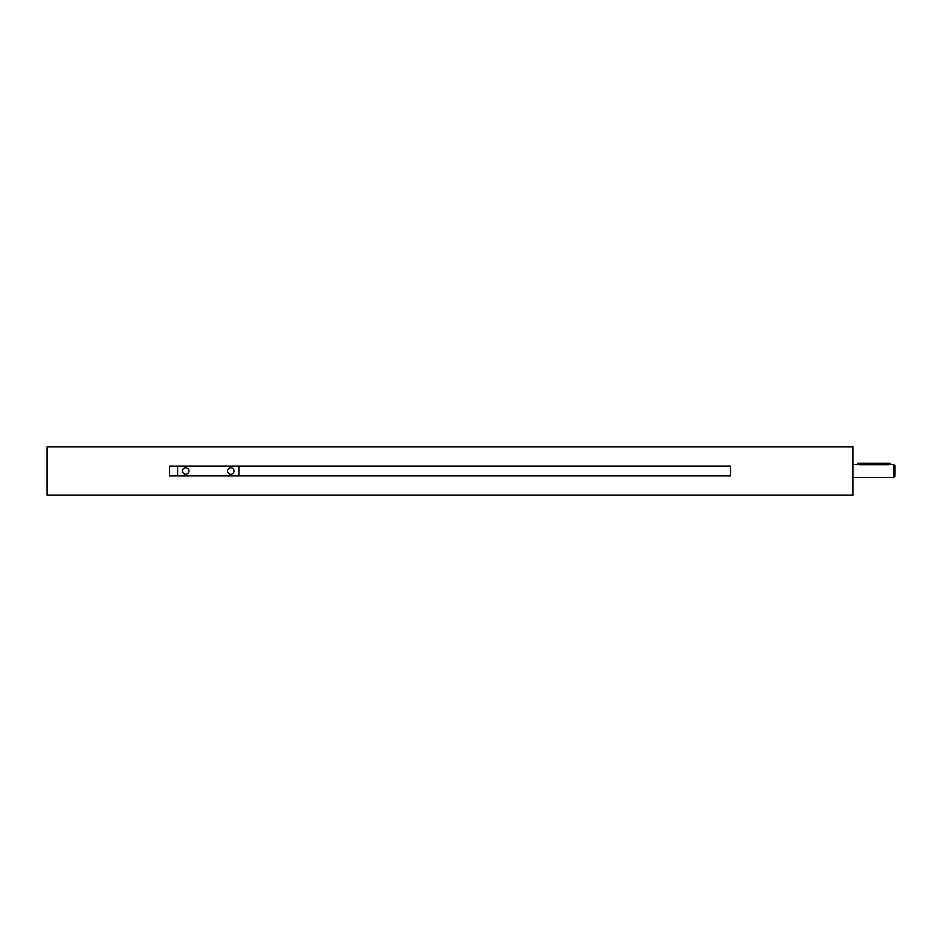 <?xml version="1.0" encoding="UTF-8"?>
<svg xmlns="http://www.w3.org/2000/svg" width="942" height="942" viewBox="0 0 942 942"><rect width="100%" height="100%" fill="white"/><g stroke="black" fill="none" stroke-linecap="round" stroke-linejoin="round"><path stroke-width="0.71" stroke-dasharray="4.71 3.53" d="M238.903 475.84L730.497 475.84L730.497 466.16L177.649 466.16L177.649 475.84L238.903 475.84L238.903 466.16M852.993 495.174L852.993 446.826M47.1 495.174L47.1 446.826M177.649 466.16L169.595 466.16L169.595 475.84L177.649 475.84M894.9 476.311L894.9 465.689M893.758 477.453L893.758 464.547M852.993 471L852.993 464.547L852.993 471M859.445 463.264L859.445 464.759C857.361 464.536 857.361 464.536 859.445 464.759L888.447 464.759C890.531 464.536 890.531 464.536 888.447 464.759L888.447 463.264L857.832 463.264M890.06 463.264L888.447 463.264M185.715 474.226A3.226 3.226 0 0 0 188.506 469.387A3.226 3.226 0 0 0 182.925 469.387A3.226 3.226 0 0 0 185.715 474.226M230.849 474.226A3.226 3.226 0 0 0 233.64 469.387A3.226 3.226 0 0 0 228.046 469.387A3.226 3.226 0 0 0 230.849 474.226"/><path stroke-width="1.41" d="M852.993 446.826L852.993 495.174L47.1 495.174L47.1 446.826L852.993 446.826M169.595 466.16L169.595 475.84L730.497 475.84L730.497 466.16L169.595 466.16M177.649 466.16L177.649 475.84M893.758 477.453L893.758 464.547L894.9 465.689L894.9 476.311L893.758 477.453L852.993 477.453M857.927 464.583L852.993 464.547M857.832 464.547L857.832 463.264L859.445 463.264L859.445 464.759C857.361 464.536 857.361 464.536 859.445 464.759L888.447 464.759C890.531 464.536 890.531 464.536 888.447 464.759L888.447 463.264L890.06 463.264L890.06 464.547L893.758 464.547M859.445 463.264L888.447 463.264M185.715 474.226A3.226 3.226 0 0 0 188.506 469.387A3.226 3.226 0 0 0 182.925 469.387A3.226 3.226 0 0 0 185.715 474.226M230.849 474.226A3.226 3.226 0 0 0 233.64 469.387A3.226 3.226 0 0 0 228.046 469.387A3.226 3.226 0 0 0 230.849 474.226M238.903 475.84L238.903 466.16"/></g></svg>
